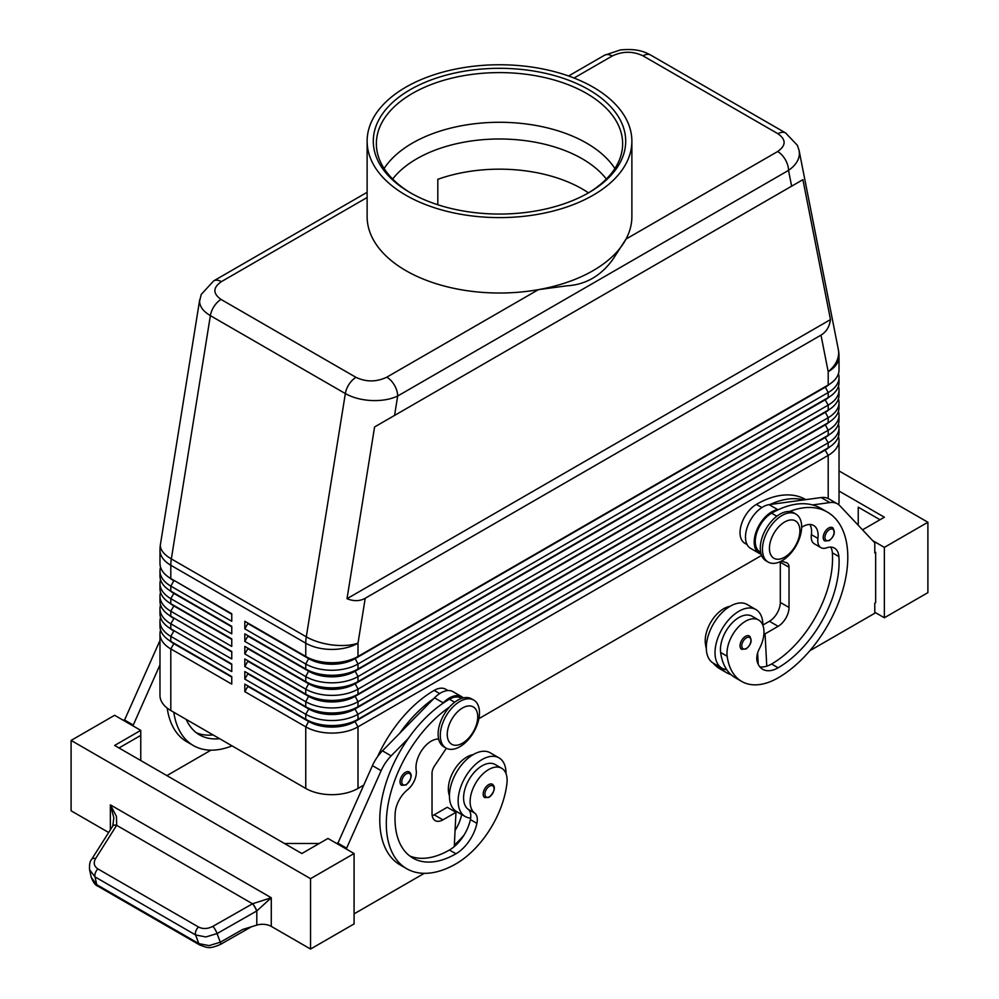 <?xml version="1.0" encoding="UTF-8"?>
<svg xmlns="http://www.w3.org/2000/svg" width="999" height="999" viewBox="0 0 999 999"><rect width="100%" height="100%" fill="white"/><g stroke="black" fill="none" stroke-linecap="round" stroke-linejoin="round"><path stroke-width="1.5" d="M392.657 179.033A116.983 67.545 180 0 1 582.217 158.779A116.983 67.545 180 0 1 606.343 179.033M832.479 527.647C835.676 531.718 834.59 536.063 829.257 540.659L824.787 540.971A7.692 4.446 -60 0 1 823.613 534.815A7.692 4.446 -60 0 1 828.633 528.021A7.692 4.446 -60 0 1 832.479 527.647A7.692 4.446 -60 0 1 833.241 528.309M762.899 625.374A33.866 19.555 120 0 0 762.899 625.049A33.866 19.555 120 0 0 755.881 609.552A33.866 19.555 120 0 0 729.782 618.618A33.866 19.555 120 0 0 715.009 652.697A33.866 19.555 120 0 0 722.015 668.206A33.866 19.555 120 0 0 726.76 669.717A72.815 42.045 -60 0 1 720.641 652.484A26.161 15.11 -60 0 1 730.669 624.55A26.161 15.11 -60 0 1 752.035 616.221L758.566 619.979A26.161 15.11 -60 0 1 763.798 629.033A26.161 15.11 -60 0 1 759.44 648.601A15.397 8.891 120 0 0 757.18 661.563A30.782 17.77 120 0 0 762.736 669.305A30.782 17.77 120 0 0 778.134 667.782A86.201 49.763 120 0 0 838.885 556.58A21.553 12.438 120 0 0 834.465 548.114A21.553 12.438 120 0 0 826.573 547.839A15.397 8.891 -60 0 1 820.941 547.639A15.397 8.891 -60 0 1 817.906 538.411A21.553 12.438 120 0 0 813.661 525.486A21.553 12.438 120 0 0 801.635 527.335M755.881 609.552L747.177 604.52A33.866 19.555 120 0 0 721.078 613.598A33.866 19.555 120 0 0 706.293 647.677A33.866 19.555 120 0 0 713.311 663.174L722.015 668.206M760.676 552.397L760.064 552.047A23.089 13.324 -60 0 1 758.803 527.734A23.089 13.324 -60 0 1 771.603 513.199A98.514 56.881 -60 0 1 778.583 509.577A98.514 56.881 -60 0 1 812.599 504.932A98.514 56.881 -60 0 1 820.853 508.316L827.384 512.087A98.514 56.881 -60 0 1 842.494 591.033A98.514 56.881 -60 0 1 778.134 677.834A72.815 42.045 -60 0 1 741.72 681.443A72.815 42.045 -60 0 1 727.172 656.256A26.161 15.11 -60 0 1 737.2 628.321A26.161 15.11 -60 0 1 758.566 619.979M729.969 606.356A26.161 15.11 120 0 0 705.394 643.693A72.815 42.045 120 0 0 706.318 648.663M805.831 499.637L805.619 499.525A98.514 56.881 120 0 0 756.368 504.395A23.089 13.324 120 0 0 743.568 518.943A23.089 13.324 120 0 0 744.817 543.244L747.065 544.542M488.611 784.665A7.692 4.446 -60 0 1 492.47 784.277C495.766 787.1 494.692 791.433 489.235 797.289L484.765 797.614A7.692 4.446 -60 0 1 484.003 790.259A7.692 4.446 -60 0 1 488.611 784.665M367.12 192.295L213.661 280.894L201.211 294.468L199.588 301.286C199.738 306.668 203.334 311.451 210.377 315.647A15.397 8.891 -60 0 1 214.161 306.243A15.397 8.891 -60 0 1 221.041 299.438C212.75 293.556 212.849 287.637 221.353 281.656A15.397 8.891 -120 0 0 213.661 280.894M574.05 78.034L612.2 56.006A15.397 8.891 60 0 0 604.507 55.245L568.581 75.986M612.2 56.006C622.552 51.099 632.817 51.036 642.994 55.832L777.959 133.741C786.25 139.623 786.151 145.554 777.647 151.523A15.397 8.891 60 0 1 785.339 159.653A15.397 8.891 60 0 1 788.523 170.379C795.604 165.472 799.225 159.84 799.412 153.471L799.025 150.1M791.633 186.176L802.909 179.67L830.481 319.593C829.457 326.798 826.285 331.98 820.991 335.127L365.222 598.264C359.84 601.273 353.771 601.423 347.015 598.713L374.588 426.96L791.633 186.176L788.523 170.379L397.677 396.029A15.397 8.891 -120 0 0 394.493 385.302A15.397 8.891 -120 0 0 386.8 377.172C376.448 382.093 366.183 382.142 356.006 377.36L221.041 299.438M356.006 377.36A15.397 8.891 120 0 0 349.126 384.165A15.397 8.891 120 0 0 345.342 393.569L306.293 636.838L171.328 558.916L210.377 315.647L345.342 393.569C352.622 397.652 361.338 399.975 371.491 400.537C381.643 400.924 390.372 399.425 397.677 396.029L394.568 415.422M173.801 643.119A32.63 18.844 0 0 0 173.851 643.144L170.804 641.383A36.938 21.329 180 0 1 159.977 626.311L159.977 621.278A36.938 21.329 0 0 0 170.804 636.363L231.756 671.553L231.756 664.01L170.804 628.821A36.938 21.329 180 0 1 159.977 613.736L159.977 608.716A36.938 21.329 0 0 0 170.804 623.788L231.756 658.978L231.756 651.448L170.804 616.258A36.938 21.329 180 0 1 170.804 616.246A36.938 21.329 180 0 1 159.977 601.173L159.977 596.141A36.938 21.329 0 0 0 170.804 611.226L231.756 646.415L231.756 638.873L170.804 603.683A36.938 21.329 180 0 1 159.977 588.598L159.977 583.578A36.938 21.329 0 0 0 170.804 598.651L231.756 633.841L231.756 626.311L170.804 591.121A36.938 21.329 180 0 1 159.977 576.036L159.977 571.003A36.938 21.329 0 0 0 170.804 586.088L231.756 621.278L231.756 613.736L170.804 578.546A36.938 21.329 180 0 1 159.977 563.461L159.977 550.174A36.938 21.329 180 0 0 170.804 565.259A36.938 21.329 -60 0 1 170.929 562.15A36.938 21.329 -60 0 1 171.328 558.916A36.938 16.633 9.1 0 1 160.352 545.691A36.938 16.633 9.1 0 1 160.452 544.318A36.938 36.938 0 0 0 159.977 550.174M160.564 630.082A36.938 21.329 0 0 0 159.977 633.853L159.977 695.429A36.938 21.329 0 0 0 170.804 710.514L170.804 648.925L231.756 684.115L231.756 676.573L170.804 641.383L170.804 636.363L173.851 631.081A32.63 18.844 180 0 1 169.73 628.171M231.756 664.51L173.851 630.581A32.63 18.844 0 0 0 173.851 630.581L170.804 628.821L170.804 623.788L173.851 618.518A32.63 18.844 180 0 1 169.73 615.609M160.564 617.507A36.938 21.329 0 0 0 159.977 621.278M231.756 651.947L173.851 618.006A32.63 18.844 0 0 0 173.851 618.006L170.804 616.258L170.804 611.226L173.851 605.943A32.63 18.844 180 0 1 169.73 603.034M160.564 604.944A36.938 21.329 0 0 0 159.977 608.716M173.801 605.419A32.63 18.844 0 0 0 173.851 605.444L170.804 603.683L170.804 598.651L173.851 593.381A32.63 18.844 180 0 1 169.73 590.471M160.564 592.37A36.938 21.329 0 0 0 159.977 596.141M173.801 592.844A32.63 18.844 0 0 0 173.851 592.882L170.804 591.121L170.804 586.088L173.851 580.806A32.63 18.844 180 0 1 169.73 577.909M160.564 579.807A36.938 21.329 0 0 0 159.977 583.578M231.756 614.235L173.851 580.307A32.63 18.844 0 0 0 173.851 580.307L170.804 578.546L170.804 565.259L305.756 643.181L305.756 656.468L244.817 621.278L244.817 628.821L247.864 623.538L308.816 658.728A32.63 18.844 0 0 0 331.88 664.248A32.63 18.844 0 0 0 354.957 658.728L825.149 387.262A32.63 18.844 0 0 0 829.27 384.365M160.564 567.232A36.938 21.329 0 0 0 159.977 571.003M825.199 449.575A32.63 18.844 180 0 1 825.149 449.6L354.957 721.066A32.63 18.844 180 0 1 331.88 726.585A32.63 18.844 180 0 1 308.816 721.066L244.817 684.115L244.817 691.658L305.756 726.847A36.938 21.329 0 0 0 331.88 733.091A36.938 21.329 0 0 0 358.004 726.847L828.196 455.382A36.938 21.329 0 0 0 839.023 440.309L839.023 501.885A36.938 21.329 0 0 1 838.698 504.695M244.817 691.658L247.864 686.375L308.816 721.565A32.63 18.844 0 0 0 331.88 727.085A32.63 18.844 0 0 0 354.957 721.565L358.004 719.305A36.938 21.329 180 0 1 331.88 725.561A36.938 21.329 180 0 1 305.756 719.305L244.817 684.115M825.199 437.013A32.63 18.844 180 0 1 825.149 437.038L358.004 706.743A36.938 21.329 180 0 1 331.88 712.986A36.938 21.329 180 0 1 305.756 706.743L244.817 671.553L244.817 679.095L305.756 714.285L305.756 719.305L308.816 721.066L305.756 726.847L305.756 788.436A36.938 21.329 0 0 0 331.88 794.68A36.938 21.329 0 0 0 358.004 788.436L358.004 726.847L354.957 721.565L825.149 450.112A32.63 18.844 0 0 0 829.27 447.202M825.199 399.3A32.63 18.844 180 0 1 825.149 399.325L358.004 669.03A36.938 21.329 180 0 1 331.88 675.287A36.938 21.329 180 0 1 305.756 669.03L244.817 633.841L244.817 641.383L247.864 636.113L308.816 671.303A32.63 18.844 0 0 0 331.88 676.822A32.63 18.844 0 0 0 354.957 671.303L825.149 399.837A32.63 18.844 0 0 0 829.27 396.928M244.817 628.821L305.756 664.01A36.938 21.329 0 0 0 331.88 670.254A36.938 21.329 0 0 0 358.004 664.01L828.196 392.545A36.938 21.329 0 0 0 839.023 377.46L839.023 382.492A36.938 21.329 180 0 1 828.196 397.577L358.004 669.03L358.004 664.01L354.957 658.229A32.63 18.844 180 0 1 331.88 663.748A32.63 18.844 180 0 1 308.816 658.229L244.817 621.278M244.817 641.383L305.756 676.573A36.938 21.329 0 0 0 331.88 682.829A36.938 21.329 0 0 0 358.004 676.573L828.196 405.107L825.149 399.837L828.196 397.577L828.196 392.545L825.149 386.763A32.63 18.844 180 0 1 825.149 386.763L358.004 656.468A36.938 21.329 180 0 1 331.88 662.712A36.938 21.329 180 0 1 305.756 656.468L308.816 658.229L305.756 656.468M244.817 653.958L305.756 689.148A36.938 21.329 0 0 0 331.88 695.391A36.938 21.329 0 0 0 358.004 689.148L828.196 417.682L825.149 411.9A32.63 18.844 180 0 1 825.149 411.9L358.004 681.605A36.938 21.329 180 0 1 331.88 687.849A36.938 21.329 180 0 1 305.756 681.605L244.817 646.415L244.817 653.958L247.864 648.676L308.816 683.865A32.63 18.844 0 0 0 331.88 689.385A32.63 18.844 0 0 0 354.957 683.865L825.149 412.4A32.63 18.844 0 0 0 829.27 409.49M244.817 666.52L305.756 701.71A36.938 21.329 0 0 0 331.88 707.954A36.938 21.329 0 0 0 358.004 701.71L828.196 430.244L825.149 424.463A32.63 18.844 180 0 1 825.149 424.463L358.004 694.168A36.938 21.329 180 0 1 331.88 700.424A36.938 21.329 180 0 1 305.756 694.168L244.817 658.978L244.817 666.52L247.864 661.251L308.816 696.44A32.63 18.844 0 0 0 331.88 701.947A32.63 18.844 0 0 0 354.957 696.44L825.149 424.975A32.63 18.844 0 0 0 829.27 422.065M244.817 679.095L247.864 673.813L308.816 709.003L305.756 714.285A36.938 21.329 0 0 0 331.88 720.529A36.938 21.329 0 0 0 358.004 714.285L828.196 442.819A36.938 21.329 0 0 0 839.023 427.734L839.023 432.767A36.938 21.329 180 0 1 828.196 447.839L358.004 719.305L358.004 714.285L354.957 709.003L825.149 437.537A32.63 18.844 0 0 0 829.27 434.627M820.991 335.127L828.196 371.715A36.938 21.329 180 0 0 839.023 356.631L839.023 369.917A36.938 21.329 180 0 1 828.196 385.002L358.004 656.468L358.004 643.181L365.222 598.264M825.149 411.9L828.196 410.139L825.149 411.9L828.196 410.139L828.196 405.107A36.938 21.329 0 0 0 839.023 390.035L839.023 395.055A36.938 21.329 180 0 1 828.196 410.139L358.004 681.605L358.004 676.573L354.957 670.791A32.63 18.844 180 0 1 331.88 676.311A32.63 18.844 180 0 1 308.816 670.791L244.817 633.841M825.149 424.463L828.196 422.702L825.149 424.463L828.196 422.702L828.196 417.682A36.938 21.329 0 0 0 839.023 402.597L839.023 407.629A36.938 21.329 180 0 1 828.196 422.702L358.004 694.168L358.004 689.148L354.957 683.366A32.63 18.844 180 0 1 331.88 688.885A32.63 18.844 180 0 1 308.816 683.366L244.817 646.415M828.196 498.538L828.196 455.382L825.149 450.112L828.196 447.839L828.196 442.819L825.149 437.537L828.196 435.277L828.196 430.244A36.938 21.329 0 0 0 839.023 415.172L839.023 420.192A36.938 21.329 180 0 1 828.196 435.277L358.004 706.743L358.004 701.71L354.957 695.928A32.63 18.844 180 0 1 331.88 701.448A32.63 18.844 180 0 1 308.816 695.928L244.817 658.978M308.816 708.503L305.756 706.743L308.816 709.003A32.63 18.844 0 0 0 331.88 714.522A32.63 18.844 0 0 0 354.957 709.003L354.957 708.503A32.63 18.844 180 0 1 331.88 714.023A32.63 18.844 180 0 1 308.816 708.503L244.817 671.553M459.877 746.703A27.71 15.996 -60 0 1 446.029 748.076A27.71 15.996 -60 0 1 441.783 725.873A27.71 15.996 -60 0 1 459.877 701.46A27.71 15.996 -60 0 1 473.738 700.087A27.71 15.996 -60 0 1 477.984 722.289A27.71 15.996 -60 0 1 459.877 746.703M462.5 743.194A21.553 12.438 -60 0 1 447.252 734.39A21.553 12.438 -60 0 1 462.5 707.991A21.553 12.438 -60 0 1 477.734 716.795A21.553 12.438 -60 0 1 462.5 743.194M444.98 747.377A27.71 15.996 -60 0 1 443.856 746.827A27.71 15.996 -60 0 1 439.61 724.625A27.71 15.996 -60 0 1 457.704 700.199A27.71 15.996 -60 0 1 471.553 698.838L473.738 700.087M782.055 515.459A27.71 15.996 120 0 0 763.948 539.872A27.71 15.996 120 0 0 768.194 562.075A27.71 15.996 120 0 0 782.055 560.701A27.71 15.996 120 0 0 800.149 536.288A27.71 15.996 120 0 0 795.903 514.085A27.71 15.996 120 0 0 782.055 515.459M784.665 521.99A21.553 12.438 120 0 0 769.43 548.389A21.553 12.438 120 0 0 784.665 557.18A21.553 12.438 120 0 0 799.899 530.794A21.553 12.438 120 0 0 784.665 521.99M795.903 514.085L793.73 512.824A27.71 15.996 120 0 0 779.869 514.198A27.71 15.996 120 0 0 761.775 538.623A27.71 15.996 120 0 0 766.021 560.814L768.194 562.075M377.572 756.68A98.514 56.881 -60 0 1 434.19 690.396A23.089 13.324 -60 0 1 445.741 689.26L447.989 690.559M449.438 795.654A26.161 15.11 -60 0 1 448.539 785.913A26.161 15.11 -60 0 1 473.101 754.657M449.438 707.092A98.514 56.881 120 0 0 390.434 793.98A98.514 56.881 120 0 0 406.705 868.718A98.514 56.881 120 0 0 455.969 863.835A72.815 42.045 120 0 0 506.93 783.403A26.161 15.11 120 0 0 501.698 768.281A26.161 15.11 120 0 0 482.767 774.05A26.161 15.11 120 0 0 470.304 798.488A26.161 15.11 120 0 0 474.65 813.024A15.397 8.891 -60 0 1 476.91 823.376A30.782 17.77 -60 0 1 455.969 853.783A86.201 49.763 -60 0 1 412.862 858.054A86.201 49.763 -60 0 1 395.217 812.724A21.553 12.438 -60 0 1 407.517 789.784A15.397 8.891 120 0 0 416.196 770.341A21.553 12.438 -60 0 1 422.427 749.425A21.553 12.438 -60 0 1 438.648 739.085M501.698 768.281L495.167 764.51A26.161 15.11 120 0 0 476.236 770.279A26.161 15.11 120 0 0 463.773 794.717A26.161 15.11 120 0 0 468.119 809.252A15.397 8.891 -60 0 1 470.654 818.069A33.866 19.555 -60 0 1 465.159 816.508A33.866 19.555 -60 0 1 458.141 800.998A33.866 19.555 -60 0 1 472.927 766.92A33.866 19.555 -60 0 1 499.013 757.854A33.866 19.555 -60 0 1 506.031 773.351A33.866 19.555 -60 0 1 506.031 773.663M465.159 816.508L456.443 811.475A33.866 19.555 -60 0 1 449.438 795.978A33.866 19.555 -60 0 1 464.21 761.9A33.866 19.555 -60 0 1 490.309 752.821L499.013 757.854M405.457 772.339A7.692 4.446 -60 0 1 409.315 771.965C412.612 774.774 411.538 779.12 406.081 784.977L401.61 785.289A7.692 4.446 -60 0 1 400.849 777.946A7.692 4.446 -60 0 1 405.457 772.339M749.325 635.976C752.509 640.059 751.435 644.392 746.103 648.988L741.633 649.313A7.692 4.446 -60 0 1 740.459 643.144A7.692 4.446 -60 0 1 745.479 636.363A7.692 4.446 -60 0 1 749.325 635.976A7.692 4.446 -60 0 1 750.087 636.638M116.446 816.383L110.365 804.857L113.836 817.806L112.762 826.036A6.156 3.259 32.1 0 1 116.696 825.249L116.446 816.383M91.633 859.39C89.922 861.163 89.248 864.622 89.598 869.767L95.03 876.897L195.592 934.952L205.869 936.962L217.058 933.566L256.793 910.938L271.278 897.764L252.622 903.72L212.924 926.323C207.742 928.983 202.947 929.207 198.526 927.01L97.964 868.955C94.018 866.32 93.232 862.861 95.579 858.578L116.696 825.249M200.062 945.166A6.156 3.559 -60 0 1 199.925 945.104A6.156 3.559 -60 0 1 198.813 943.605L96.741 884.664L91.309 877.472M256.656 911.013A6.156 1.299 -119.7 0 0 254.895 907.217A6.156 1.299 -119.7 0 0 252.535 903.77L116.658 825.324A6.156 3.297 32.4 0 0 113.362 825.499A6.156 3.297 32.4 0 0 112.7 826.123A6.156 3.297 32.4 0 1 112.7 826.123A6.156 3.259 32.1 0 1 112.75 826.036M220.417 944.442A6.156 1.299 -119.7 0 0 220.442 944.43C208.779 949.375 207.942 947.739 199.925 945.091A6.156 3.559 -60 0 1 199.912 945.091L97.84 886.163A6.156 3.559 120 0 0 97.852 886.163A6.156 3.559 120 0 1 96.741 884.664L95.03 876.897A6.156 3.559 -60 0 1 95.367 872.864A6.156 3.559 -60 0 1 97.964 868.955M108.666 832.492L71.104 810.801L71.104 740.421L114.635 715.284L140.759 730.369L114.635 745.454L301.848 853.533L327.972 838.448L354.083 853.533L354.083 923.913L310.552 949.05L271.278 926.373A12.313 7.105 0 0 0 264.398 924.375A12.313 7.105 0 0 0 256.793 925.124L242.657 929.47L220.28 942.219L209.103 945.616L198.813 943.605L195.592 934.952A6.156 3.559 -60 0 1 195.929 930.931A6.156 3.559 -60 0 1 198.526 927.01M437.812 204.758L437.812 179.321A116.983 67.545 180 0 1 582.217 188.948A116.983 67.545 180 0 1 588.473 192.844M631.88 141.184L631.88 216.596A132.38 76.424 180 0 1 626.023 239.061L613.036 259.128C601.073 275.836 585.651 284.74 566.795 285.826L538.411 289.648A132.38 76.424 180 0 1 405.894 270.629A132.38 76.424 180 0 1 367.12 216.596L367.12 141.184A132.38 76.424 180 0 1 448.838 70.579A132.38 76.424 180 0 1 593.106 87.138A132.38 76.424 180 0 1 631.88 141.184A132.38 76.424 180 0 1 550.162 211.788A132.38 76.424 180 0 1 405.894 195.23A132.38 76.424 180 0 1 367.12 141.184M777.647 151.523L626.023 239.061A132.38 76.424 180 0 1 538.411 289.648L386.8 377.172M411.351 193.344A123.139 71.091 180 0 1 376.361 143.694A123.139 71.091 180 0 1 452.372 78.009A123.139 71.091 180 0 1 586.575 93.431A123.139 71.091 180 0 1 622.639 143.694A123.139 71.091 180 0 1 587.649 193.344M410.252 192.707L410.252 192.707A126.224 72.877 180 0 1 410.252 89.66A126.224 72.877 180 0 1 588.748 89.66A126.224 72.877 180 0 1 588.748 192.707A126.224 72.877 180 0 1 410.252 192.707M384.116 168.531A123.139 71.091 180 0 1 424.1 137.163A123.139 71.091 180 0 1 574.912 137.175A123.139 71.091 180 0 1 586.575 143.107A123.139 71.091 180 0 1 614.885 168.531M256.793 925.124L256.793 910.938A6.156 1.274 -120 0 0 252.622 903.72M927.896 592.632L927.896 522.252L884.365 547.377L884.365 617.769L927.896 592.632M839.023 470.929L927.896 522.252M858.241 525.274L858.241 507.167L880.007 519.73M839.023 491.046L884.365 517.22L862.524 529.832M872.714 540.659L884.365 547.377M874.787 612.237L884.365 617.769M809.814 650.749L874.787 613.236L874.787 603.184L875.661 602.684L875.661 552.41L874.787 551.91M875.661 552.41L874.787 552.909L874.787 542.857L839.909 505.794A30.782 17.77 120 0 0 837.499 503.883A30.782 17.77 120 0 0 829.869 502.572L812.599 504.932M837.499 503.883L828.795 498.851A30.782 17.77 120 0 0 821.166 497.552L803.883 499.9A98.514 56.881 -60 0 0 769.879 504.545L803.883 499.9M310.552 949.05L310.552 878.67L354.083 853.533M71.104 740.421L310.552 878.67M319.255 843.481L284.428 843.481M118.993 747.964L140.759 735.401L140.759 760.526M140.759 730.369L140.759 735.401M346.253 849.013L381.131 770.666A30.782 17.77 -60 0 1 391.171 755.856L408.441 738.273A98.514 56.881 120 0 0 400.174 864.947A98.514 56.881 120 0 0 403.546 866.645M424.288 873.326L354.083 913.86M124.213 720.816L159.091 642.469A30.782 17.77 -60 0 1 159.977 640.609M337.55 843.98L372.427 765.634A30.782 17.77 -60 0 1 382.455 750.836L434.515 697.826A24.625 14.223 -60 0 1 453.034 691.695L461.75 696.728A24.625 14.223 -60 0 1 463.336 697.914M432.205 815.758A15.397 8.891 120 0 0 434.19 814.822L447.252 807.279L455.969 812.312L454.27 846.603A30.782 17.77 -60 0 1 449.438 850.012A86.201 49.763 -60 0 1 409.727 855.956M446.378 748.276L434.49 766.008A9.241 5.332 120 0 0 432.018 773.351L432.018 813.573A15.397 8.891 120 0 0 435.202 820.616A15.397 8.891 120 0 0 442.907 819.854L455.969 812.312M346.253 848.001L337.55 842.981M461.588 698.413L460.976 698.051A23.089 13.324 120 0 0 449.438 699.2A98.514 56.881 120 0 0 442.457 703.633L443.219 702.859A24.625 14.223 -60 0 1 461.75 696.728M442.457 703.633A98.514 56.881 120 0 0 408.441 738.273M433.741 698.613A98.514 56.881 120 0 0 399.737 733.241M461.688 814.51A15.397 8.891 -60 0 1 461.675 814.585A30.782 17.77 -60 0 1 455.069 830.481M454.345 845.067A72.815 42.045 120 0 0 463.923 835.276M470.654 818.069A15.397 8.891 -60 0 1 470.379 819.605A30.782 17.77 -60 0 1 454.27 846.603M454.945 811.725A30.782 17.77 120 0 0 455.144 810.813A15.397 8.891 120 0 0 455.182 810.626M210.964 750.162L166.883 775.611M167.208 708.104A98.514 56.881 120 0 0 186.85 741.782L193.381 745.554A98.514 56.881 -60 0 1 173.789 712.237M132.917 725.848L159.977 664.847M124.213 719.817L132.917 724.837M213.087 734.927A86.201 49.763 -60 0 1 196.391 732.791M186.201 719.405A86.201 49.763 120 0 0 199.538 734.889A86.201 49.763 120 0 0 219.618 738.698M232.03 745.866A98.514 56.881 -60 0 1 193.381 745.554M839.023 377.46A36.938 21.329 0 0 0 838.436 373.688M825.149 386.763L828.196 385.002L825.149 386.763L828.196 385.002L828.196 371.715A36.938 25.162 -11.1 0 0 838.648 352.585A36.938 25.162 -11.1 0 0 838.323 349.488L799.138 150.649M839.023 390.035A36.938 21.329 0 0 0 838.436 386.263M308.816 670.791L305.756 669.03L308.816 670.791L305.756 676.573L305.756 681.605L308.816 683.366L305.756 681.605M839.023 402.597A36.938 21.329 0 0 0 838.436 398.826M839.023 415.172A36.938 21.329 0 0 0 838.436 411.401M308.816 695.928L305.756 694.168L308.816 695.928L305.756 701.71L305.756 706.743M839.023 427.734A36.938 21.329 0 0 0 838.436 423.963M305.756 788.436L170.804 710.514M839.023 440.309A36.938 21.329 0 0 0 838.436 436.538M761.563 555.444L478.883 718.643M363.599 785.202L358.004 788.436M170.804 578.546L231.756 613.736M231.756 626.81L173.851 593.381L231.756 626.311M231.756 639.372L173.851 605.943L231.756 638.873M170.804 616.246L231.756 651.448M170.804 628.821L231.756 664.01M159.977 633.853A36.938 21.329 0 0 0 170.804 648.925L173.851 643.656A32.63 18.844 180 0 1 169.73 640.746M231.756 677.085L173.851 643.656L231.756 676.573M830.481 319.593L347.015 598.713M802.909 179.67L374.588 426.96M758.229 664.31L758.066 661.151A30.782 17.77 120 0 1 757.142 661.413M731.106 674.712A72.815 42.045 -60 0 1 726.485 672.652A72.815 42.045 -60 0 1 719.667 666.845M713.136 663.074A72.815 42.045 120 0 0 719.954 668.88L726.485 672.652M789.322 511.55A98.514 56.881 -60 0 1 827.384 512.087M820.941 547.639L814.41 543.868A15.397 8.891 -60 0 1 811.375 534.64A21.553 12.438 120 0 0 809.889 524.487M759.827 666.82A30.782 17.77 120 0 0 766.77 666.171A30.782 17.77 120 0 0 771.603 664.01A86.201 49.763 120 0 0 832.354 552.809A21.553 12.438 120 0 0 830.693 547.115M741.72 681.443L735.189 677.672A72.815 42.045 -60 0 1 726.76 669.717M757.629 652.996L758.066 661.151M780.294 561.625A9.241 5.332 -60 0 1 780.306 562.212L780.306 602.434A15.397 8.891 -60 0 1 769.43 621.278L762.899 625.049M769.879 504.545L769.105 504.645A24.625 14.223 120 0 0 748.288 524.525A24.625 14.223 120 0 0 750.586 548.351L759.29 553.371A24.625 14.223 120 0 0 760.788 554.058L761.113 554.158M778.583 509.577L777.821 509.677A24.625 14.223 120 0 0 756.992 529.545A24.625 14.223 120 0 0 759.29 553.371M781.455 561.038L786.55 562.762A9.241 5.332 -60 0 1 787.1 563.011A9.241 5.332 -60 0 1 789.023 567.245L789.023 607.454A15.397 8.891 -60 0 1 778.134 626.311L765.072 633.853L766.77 666.171M765.072 633.853L763.96 633.204M829.507 529.532A6.469 3.734 -60 0 1 833.378 529.77A6.469 3.734 -60 0 1 833.503 535.052A6.469 3.734 -60 0 1 829.507 540.097A6.469 3.734 -60 0 1 824.937 537.45A6.469 3.734 -60 0 1 829.507 529.532M771.603 513.199L776.847 516.221M705.394 643.693L706.468 644.305M489.485 796.727A6.469 3.734 120 0 0 494.055 788.81A6.469 3.734 120 0 0 489.485 786.176A6.469 3.734 120 0 0 485.614 790.871A6.469 3.734 120 0 0 485.489 796.315A6.469 3.734 120 0 0 489.485 796.727M221.353 281.656L367.12 197.502M642.994 55.832A15.397 8.891 -60 0 1 649.874 54.683A15.397 8.891 -60 0 1 650.674 55.057A15.397 8.891 -60 0 1 650.686 55.07L785.651 132.979A15.397 8.891 120 0 0 785.639 132.979A15.397 8.891 120 0 0 784.839 132.605A15.397 8.891 120 0 0 777.959 133.741M305.894 640.072A36.938 21.329 120 0 0 305.756 643.181A36.938 21.329 180 0 0 331.88 649.425A36.938 21.329 180 0 0 358.004 643.181A36.938 16.633 9.1 0 1 332.255 644.942A36.938 16.633 9.1 0 1 306.293 636.838A36.938 21.329 120 0 0 305.894 640.072M308.816 683.366L305.756 689.148L305.756 694.168M308.816 658.229L305.756 664.01L305.756 669.03M434.19 690.396L439.672 693.568M406.331 784.415A6.469 3.734 120 0 0 410.901 776.498A6.469 3.734 120 0 0 406.331 773.85A6.469 3.734 120 0 0 402.46 778.558A6.469 3.734 120 0 0 402.335 783.99A6.469 3.734 120 0 0 406.331 784.415M746.353 637.874A6.469 3.734 -60 0 1 750.224 638.111A6.469 3.734 -60 0 1 750.349 643.393A6.469 3.734 -60 0 1 746.353 648.426A6.469 3.734 -60 0 1 741.782 645.791A6.469 3.734 -60 0 1 746.353 637.874M271.278 926.373L271.278 897.764L110.365 804.857L110.365 829.807M251.423 926.772L220.442 944.43A6.156 1.299 -119.7 0 0 220.28 942.219L217.058 933.566A6.156 1.299 -119.7 0 0 215.285 929.769A6.156 1.299 -119.7 0 0 212.924 926.323M91.546 859.502A6.156 3.297 32.4 0 1 91.621 859.39A6.156 3.297 32.4 0 1 91.621 859.377A6.156 3.297 32.4 0 1 92.283 858.765A6.156 3.297 32.4 0 1 95.579 858.578M442.907 819.854L434.19 814.822M381.131 770.666L372.427 765.634M391.171 755.856L382.455 750.836M443.219 702.859L434.515 697.826M468.119 809.252L474.65 813.024M470.379 819.605L476.91 823.376M449.438 850.012L455.969 853.783M449.438 699.2L454.67 702.222M455.144 810.813L461.675 814.585M159.091 642.469L159.977 642.981M825.149 399.325L828.196 397.577L825.149 399.325M825.149 437.038L828.196 435.277L825.149 437.038M308.816 721.066L305.756 719.305M825.149 449.6L828.196 447.839L825.149 449.6M785.801 133.079A15.397 8.891 120 0 0 785.651 132.979L797.389 145.317L799.138 150.624M756.368 504.395L761.837 507.554M757.017 655.594L757.791 656.043M811.375 534.64L817.906 538.411M832.354 552.809L838.885 556.58M771.603 664.01L778.134 667.782M720.641 652.484L727.172 656.256M777.821 509.677L769.105 504.645M829.869 502.572L821.166 497.552M778.134 626.311L769.43 621.278M789.023 607.454L780.306 602.434M789.023 567.245L780.306 562.212M199.713 299.675L160.452 544.318M173.851 643.144L170.804 641.383M173.851 605.444L170.804 603.683M173.851 592.882L170.804 591.121M443.856 746.827L446.029 748.076M89.598 869.767L91.321 877.547C93.369 882.629 95.542 885.489 97.852 886.163M112.7 826.136L91.621 859.39M406.705 868.718L400.174 864.947M604.507 55.245L620.367 49.95C638.461 48.152 645.953 52.647 650.674 55.057M839.023 356.631A36.938 36.938 0 0 0 838.323 349.488"/></g></svg>
